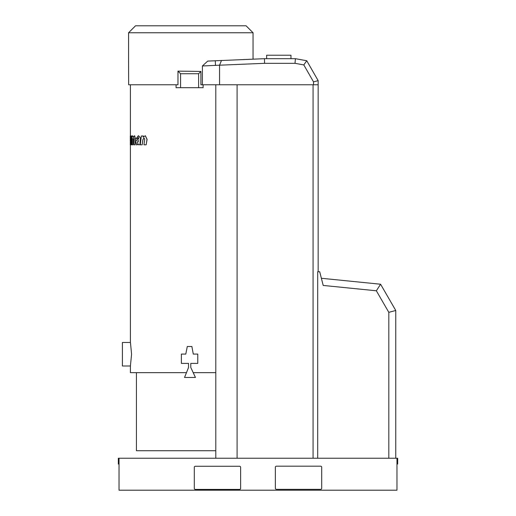 <?xml version="1.0" encoding="UTF-8"?>
<svg xmlns="http://www.w3.org/2000/svg" width="516" height="516" viewBox="0 0 516 516"><rect width="100%" height="100%" fill="white"/><g stroke="black" fill="none" stroke-linecap="round" stroke-linejoin="round"><path stroke-width="0.77" d="M290.96 58.689L290.96 55.218L266.643 55.218L266.643 58.689M143.416 135.998L141.313 135.998L140.262 144.822L142.158 144.822L142.874 139.681L143.996 137.901L144.725 139.372L143.958 144.815L146.163 144.815L146.996 139.391L145.306 135.727L143.19 137.191L143.325 135.998L143.28 137.191M146.163 144.815L147.079 139.391L145.351 135.727M142.158 144.822L142.964 139.681L144.041 137.901M136.695 144.977L138.185 143.899M136.172 138.617L137.637 138.611L138.32 137.282L138.733 139.107L137.92 139.114L135.734 141.249L136.643 144.983L138.191 143.764L138.153 144.764L139.9 144.757L140.494 138.088L138.404 135.669L136.172 138.617L137.74 138.611L138.365 137.288M139.9 144.757L140.591 138.088L138.449 135.669M131.903 137.308L131.954 135.985L131.122 135.921M133.451 137.082L132.715 135.773M131.18 136.037L130.883 144.815L131.567 144.815L131.69 139.72C131.915 137.52 132.148 137.359 132.373 139.236L132.064 144.815L132.967 144.815L133.367 139.094L133.941 137.849L134.276 139.243L133.857 144.822L135.179 144.822L135.663 139.488L134.657 135.714M132.967 144.815L133.476 139.094L133.992 137.856M131.799 139.72C132.031 137.52 132.257 137.359 132.483 139.236M130.742 136.488L130.49 135.985M131.193 135.921L130.606 137.63L130.374 135.985L130.303 144.822L131.148 135.914M203.111 84.766L203.111 87.694L198.615 87.694L198.615 73.736L180.574 73.736L177.975 71.137L200.918 71.434L200.918 84.766L202.407 84.766L202.407 65.977L207.709 61.094L264.469 58.689L295.416 58.689L306.749 60.74L318.159 80.644L318.159 84.766L313.064 84.766L313.064 458.234M180.574 73.736L180.574 87.694L176.085 87.694L176.085 84.766M186.47 372.655L130.4 372.655L130.4 366.005L131.58 354.24L130.49 342.934M215.798 372.655L193.197 372.655M130.49 365.541L130.4 366.005L122.408 366.005L122.408 342.469L130.4 342.469L130.4 144.822M198.615 73.736L200.918 71.434M128.652 84.766L128.574 58.689L128.652 84.766L177.975 84.766L177.975 71.137M138.617 140.636L138.095 140.674L137.52 143.145M128.581 32.747L135.527 25.8L246.087 25.8L253.04 32.747L128.581 32.747L128.581 58.689M317.701 458.234L317.701 271.745L319.694 271.745L323.21 285.438L376.351 290.785L380.589 284.232L395.759 310.477L395.759 458.234M395.759 310.477L388.812 312.341L388.812 458.234M388.812 312.341L376.351 290.785M396.972 490.2L119.028 490.2L119.028 458.234L396.972 458.234L396.972 490.2M276.415 489.336L320.655 489.336A1.045 1.045 0 0 0 321.694 488.291L321.694 467.219A1.045 1.045 0 0 0 320.655 466.174L276.415 466.174A1.045 1.045 0 0 0 275.37 467.219L275.37 488.291A1.045 1.045 0 0 0 276.415 489.336A1.045 1.045 0 0 1 275.37 488.291M195.345 489.42L239.585 489.42A1.045 1.045 0 0 0 240.63 488.375L240.63 467.303A1.045 1.045 0 0 0 239.585 466.258L195.345 466.258A1.045 1.045 0 0 0 194.306 467.303L194.306 488.375A1.045 1.045 0 0 0 195.345 489.42A1.045 1.045 0 0 1 194.306 488.375M318.159 80.644L313.528 81.883L303.808 64.913L295.004 63.32L264.566 63.32L219.552 65.197L219.558 84.766L313.064 84.766M197.776 354.079L197.776 363.399L190.785 363.399L190.785 367.482L195.441 377.467L184.541 377.467L188.54 367.482L188.54 363.399L181.38 363.399L181.38 354.079L185.792 354.079L187.289 346.507L191.868 346.507L193.281 354.079L197.776 354.079M136.424 372.655L136.424 450.707L215.798 450.707M240.63 467.303A1.045 1.045 0 0 0 239.585 466.258M119.028 458.234L118.332 458.234L118.332 464.026L119.028 464.026M396.972 458.234L397.668 458.234L397.668 464.026L396.972 464.026M237.089 84.766L237.089 458.234M219.558 84.766L202.407 84.766M221.474 60.488L219.552 65.197L202.407 65.977M318.159 84.766L318.159 271.745M320.655 489.336A1.045 1.045 0 0 0 321.694 488.291M321.371 278.272L380.589 284.232M180.574 87.694L198.615 87.694M313.528 81.883L313.528 84.766M276.415 466.174A1.045 1.045 0 0 0 275.37 467.219M321.694 467.219A1.045 1.045 0 0 0 320.655 466.174M195.345 466.258A1.045 1.045 0 0 0 194.306 467.303M239.585 489.42A1.045 1.045 0 0 0 240.63 488.375M295.004 63.32L295.416 58.689M264.566 63.32L264.469 58.689M303.808 64.913L306.749 60.74M215.798 84.766L215.798 458.234M130.413 141.055L130.438 135.631M130.303 144.512L130.316 141.926M130.406 141.926L130.284 143.609M130.587 144.815L130.877 138.688M131.451 144.815L131.69 139.72M132.122 137.875L132.373 139.236M135.069 144.822L135.56 139.488L134.599 135.708L133.367 137.333L132.664 135.773L131.786 137.308L131.844 135.985M138.153 144.764L139.804 144.757M138.52 140.636L137.998 140.674L137.469 143.151L138.52 140.636M215.288 60.746L215.495 65.371M130.4 84.766L130.4 135.985M253.04 32.747L253.04 59.166M130.284 136.082L130.284 141.055"/></g></svg>
